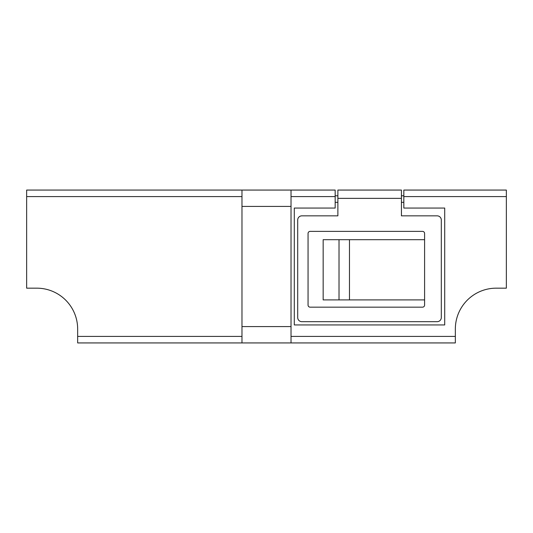 <?xml version="1.0" encoding="UTF-8"?>
<svg xmlns="http://www.w3.org/2000/svg" width="533" height="533" viewBox="0 0 533 533"><rect width="100%" height="100%" fill="white"/><g stroke="black" fill="none" stroke-linecap="round" stroke-linejoin="round"><path stroke-width="0.8" d="M291.025 336.396L455.342 336.396L455.342 329.041A40.874 40.874 0 0 1 457.774 315.143A40.874 40.874 0 0 0 455.342 329.041A40.874 40.874 0 0 1 496.216 288.166L506.35 288.166L506.35 196.604L403.834 196.604L403.834 190.068L506.35 190.068L506.35 196.604M241.975 196.604L26.65 196.604L26.65 288.166L36.784 288.166A40.874 40.874 0 0 1 77.658 329.041A40.874 40.874 0 0 0 75.226 315.143A40.874 40.874 0 0 1 77.658 329.041L77.658 336.396L241.975 336.396M26.65 196.604L26.65 190.068L335.17 190.068L335.17 208.05L294.296 208.05L294.296 324.95L444.709 324.95L444.709 208.05L403.834 208.05L403.834 196.604M36.784 288.166A40.874 40.874 0 0 1 64.28 298.793M455.342 336.396L455.342 342.932L77.658 342.932L77.658 336.396M291.025 190.068L291.025 342.932M291.025 206.418L241.975 206.418L241.975 326.582L291.025 326.582M241.975 206.418L241.975 190.068M241.975 342.932L241.975 326.582M335.17 195.791L337.875 195.791M401.429 195.791L403.834 195.791M424.594 299.906L424.594 305.089A2.079 2.079 0 0 1 422.522 307.168L310.133 307.168A2.079 2.079 0 0 1 308.054 305.089L308.054 233.461A2.079 2.079 0 0 1 310.133 231.382L422.522 231.382A2.079 2.079 0 0 1 424.594 233.461L424.594 299.906L349.475 299.906L349.475 239.69L424.594 239.69M337.875 190.068L401.429 190.068L401.429 215.845L437.153 215.845A4.151 4.151 0 0 1 441.304 220.002L441.304 317.521A4.151 4.151 0 0 1 437.153 321.679L301.858 321.679A4.151 4.151 0 0 1 297.7 317.521L297.7 220.002A4.151 4.151 0 0 1 301.858 215.845L337.875 215.845L337.875 190.068M349.475 299.906L323.158 299.906L323.158 239.69L349.475 239.69M335.17 196.604L291.025 196.604M403.834 202.327L401.429 202.327M337.875 202.327L335.17 202.327M401.429 198.369L337.875 198.369M339.021 299.906L339.021 239.69"/></g></svg>
